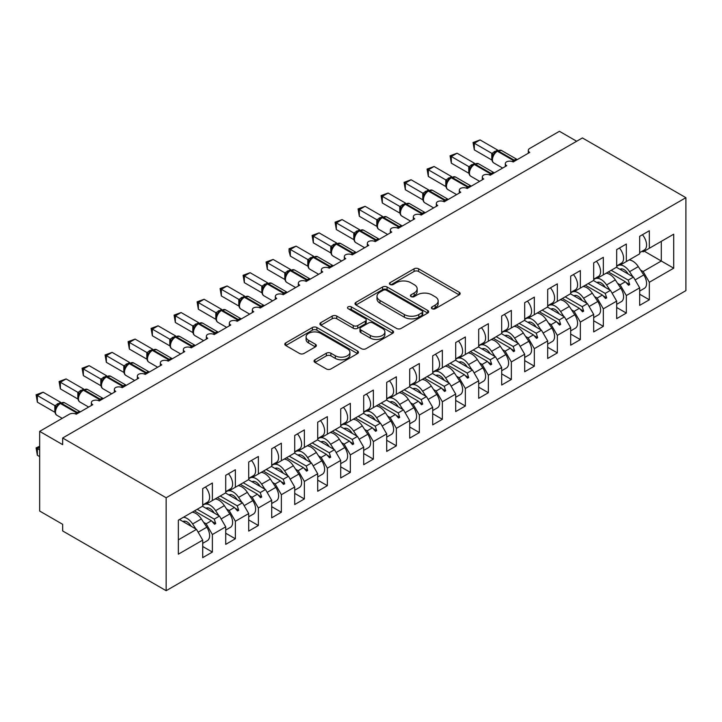 <?xml version="1.0" encoding="UTF-8"?>
<svg xmlns="http://www.w3.org/2000/svg" width="722" height="722" viewBox="0 0 722 722"><rect width="100%" height="100%" fill="white"/><g stroke="black" fill="none" stroke-linecap="round" stroke-linejoin="round"><path stroke-width="1.08" d="M432.072 308.727A2.238 1.291 0 0 0 435.231 308.727L459.219 294.874A3.195 1.841 0 0 0 460.149 293.574A3.195 1.841 0 0 0 459.219 292.266L418.579 268.81A3.195 1.841 0 0 0 414.067 268.81L390.079 282.654A2.238 1.291 0 0 0 389.429 283.575A2.238 1.291 0 0 0 390.079 284.486A2.238 1.291 0 0 0 393.246 284.486L396.351 282.69A10.216 5.902 0 0 1 410.791 282.69L414.175 284.648A10.216 5.902 0 0 1 417.172 288.818A10.216 5.902 0 0 1 414.175 292.988L411.08 294.775A2.238 1.291 0 0 0 410.421 295.695A2.238 1.291 0 0 0 411.08 296.607A2.238 1.291 0 0 0 414.238 296.607L417.343 294.811A10.216 5.902 0 0 1 431.783 294.811L435.176 296.769A10.216 5.902 0 0 1 438.164 300.939A10.216 5.902 0 0 1 435.176 305.108L432.072 306.895A2.238 1.291 0 0 0 431.413 307.816A2.238 1.291 0 0 0 432.072 308.727L432.072 306.895M314.963 359.782A3.195 1.841 0 0 0 314.034 361.081A3.195 1.841 0 0 0 314.963 362.39L326.371 368.969A3.195 1.841 0 0 0 330.884 368.969L357.516 353.59A3.195 1.841 0 0 0 358.455 352.291A3.195 1.841 0 0 0 357.516 350.982L316.886 327.526A3.195 1.841 0 0 0 312.373 327.526L285.731 342.905A3.195 1.841 0 0 0 284.802 344.204A3.195 1.841 0 0 0 285.731 345.513L299.504 353.455A3.195 1.841 0 0 0 304.016 353.455L315.424 346.876A3.195 1.841 0 0 0 316.353 345.576A3.195 1.841 0 0 0 315.424 344.268L308.592 340.333A8.538 4.928 0 0 1 306.092 336.84A8.538 4.928 0 0 1 311.363 332.291A8.538 4.928 0 0 1 320.667 333.356L347.417 348.798A8.538 4.928 0 0 1 349.917 352.291A8.538 4.928 0 0 1 344.647 356.839A8.538 4.928 0 0 1 335.342 355.775L330.884 353.202A3.195 1.841 0 0 0 326.371 353.202L314.963 359.782L314.963 362.39M685.9 197.684L166.15 497.756L166.15 590.704L685.9 290.632L685.9 197.684L582.41 137.938L62.661 438.01L62.661 444.653L39.665 431.368L69.33 414.238A4.883 2.816 180 0 1 76.234 414.238L92.786 404.681A4.883 2.816 0 0 1 91.36 402.695A4.883 2.816 0 0 1 92.569 400.836A4.883 2.816 180 0 1 99.23 400.963L115.782 391.405A4.883 2.816 0 0 1 114.356 389.411A4.883 2.816 0 0 1 115.565 387.561A4.883 2.816 180 0 1 122.226 387.687L138.786 378.129A4.883 2.816 0 0 1 137.351 376.135A4.883 2.816 0 0 1 138.561 374.285A4.883 2.816 180 0 1 145.221 374.411L161.782 364.854A4.883 2.816 0 0 1 160.356 362.859A4.883 2.816 0 0 1 161.557 361A4.883 2.816 180 0 1 168.217 361.135L184.778 351.569A4.883 2.816 0 0 1 183.352 349.583A4.883 2.816 0 0 1 184.561 347.724A4.883 2.816 180 0 1 191.222 347.851L207.774 338.293A4.883 2.816 0 0 1 206.348 336.299A4.883 2.816 0 0 1 207.557 334.448A4.883 2.816 180 0 1 214.217 334.575L230.778 325.017A4.883 2.816 0 0 1 229.343 323.023A4.883 2.816 0 0 1 230.553 321.173A4.883 2.816 180 0 1 237.213 321.299L253.774 311.742A4.883 2.816 0 0 1 252.339 309.747A4.883 2.816 0 0 1 253.548 307.897A4.883 2.816 180 0 1 260.209 308.023L276.77 298.466A4.883 2.816 0 0 1 275.344 296.471A4.883 2.816 0 0 1 276.544 294.612A4.883 2.816 180 0 1 283.214 294.747L299.765 285.181A4.883 2.816 0 0 1 298.339 283.195A4.883 2.816 0 0 1 299.549 281.336A4.883 2.816 180 0 1 306.209 281.463L322.77 271.905A4.883 2.816 0 0 1 321.335 269.911A4.883 2.816 0 0 1 322.544 268.061A4.883 2.816 180 0 1 329.205 268.187L345.766 258.629A4.883 2.816 0 0 1 344.331 256.635A4.883 2.816 0 0 1 345.54 254.785A4.883 2.816 180 0 1 352.201 254.911L368.762 245.354A4.883 2.816 0 0 1 367.336 243.359A4.883 2.816 0 0 1 368.536 241.509A4.883 2.816 180 0 1 375.196 241.635L391.757 232.078A4.883 2.816 0 0 1 390.331 230.083A4.883 2.816 0 0 1 391.541 228.224A4.883 2.816 180 0 1 398.201 228.36L414.753 218.793A4.883 2.816 0 0 1 413.327 216.808A4.883 2.816 0 0 1 414.536 214.948A4.883 2.816 180 0 1 421.197 215.075L437.758 205.517A4.883 2.816 0 0 1 436.323 203.523A4.883 2.816 0 0 1 437.532 201.673A4.883 2.816 180 0 1 444.192 201.799L460.753 192.242A4.883 2.816 0 0 1 459.327 190.247A4.883 2.816 0 0 1 460.528 188.397A4.883 2.816 180 0 1 467.188 188.523L483.749 178.966A4.883 2.816 0 0 1 482.323 176.971A4.883 2.816 0 0 1 483.523 175.121A4.883 2.816 180 0 1 490.193 175.247L506.745 165.69A4.883 2.816 0 0 1 505.319 163.695A4.883 2.816 0 0 1 506.528 161.836A4.883 2.816 180 0 1 513.189 161.972L529.749 152.405A4.883 2.816 0 0 1 528.314 150.42A4.883 2.816 0 0 1 529.749 148.425L559.415 131.296L576.661 141.25M166.15 497.756L62.661 438.01M396.577 328.438A3.195 1.841 0 0 0 401.089 328.438L427.722 313.059A3.195 1.841 0 0 0 428.66 311.751A3.195 1.841 0 0 0 427.722 310.451L387.091 286.995A3.195 1.841 0 0 0 382.579 286.995L355.937 302.374A3.195 1.841 0 0 0 355.007 303.673A3.195 1.841 0 0 0 355.937 304.973L396.577 328.438M349.042 309.206A2.238 1.291 0 0 1 351.316 309.521L351.316 306.868L392.624 330.721A3.195 1.841 0 0 1 393.553 332.021A3.195 1.841 0 0 1 392.624 333.32L365.982 348.699A3.195 1.841 0 0 1 361.469 348.699L320.839 325.243L320.839 322.635A3.195 1.841 0 0 0 319.9 323.943A3.195 1.841 0 0 0 320.839 325.243M320.839 322.635L332.237 316.055A3.195 1.841 0 0 1 336.75 316.055L353.229 325.568A3.195 1.841 0 0 0 357.742 325.568L365.305 321.2A3.195 1.841 0 0 0 366.244 319.9A3.195 1.841 0 0 0 365.305 318.601L348.148 308.691A2.238 1.291 0 0 1 347.499 307.78A2.238 1.291 0 0 1 348.879 306.588A2.238 1.291 0 0 1 351.316 306.868M205.129 503.532L206.167 504.137L212.376 500.545L212.376 483.018L202.72 488.595L202.72 506.122L178.343 520.201L178.343 554.189L202.72 540.119L196.51 529.361L179.489 519.533M202.72 546.491L212.376 552.068L212.376 534.542L225.715 526.834L219.506 516.086L202.485 506.257M203.577 522.286L206.167 523.784L212.376 534.542M228.125 490.256L229.163 490.852L235.372 487.269L235.372 469.742L225.715 475.32L225.715 492.846L212.376 500.545M225.715 533.215L235.372 538.783L235.372 521.257L248.711 513.559L242.502 502.801L225.481 492.982M226.573 509.01L229.163 510.508L235.372 521.257M251.13 476.98L252.158 477.576L258.368 473.993L258.368 456.466L248.711 462.044L248.711 479.57L235.372 487.269M248.711 519.93L258.368 525.508L258.368 507.981L271.707 500.283L265.497 489.525L248.485 479.706M249.568 495.734L252.158 497.232L258.368 507.981M274.125 463.704L275.163 464.3L281.372 460.717L281.372 443.191L271.707 448.768L271.707 466.295L258.368 473.993M271.707 506.654L281.372 512.232L281.372 494.705L294.711 487.007L288.502 476.249L271.481 466.421M272.564 482.449L275.163 483.948L281.372 494.705M297.121 450.429L298.159 451.024L304.368 447.441L304.368 429.906L294.711 435.483L294.711 453.01L281.372 460.717M294.711 493.379L304.368 498.956L304.368 481.43L317.707 473.731L311.498 462.973L294.477 453.145M295.569 469.174L298.159 470.672L304.368 481.43M320.117 437.144L321.155 437.749L327.364 434.157L327.364 416.63L317.707 422.208L317.707 439.734L304.368 447.441M317.707 480.103L327.364 485.68L327.364 468.154L340.703 460.446L334.494 449.698L317.472 439.869M318.564 455.898L321.155 457.396L327.364 468.154M343.121 423.868L344.15 424.464L350.36 420.881L350.36 403.354L340.703 408.932L340.703 426.458L327.364 434.157M340.703 466.827L350.36 472.396L350.36 454.869L363.698 447.171L357.489 436.413L340.477 426.594M341.56 442.622L344.15 444.12L350.36 454.869M366.117 410.592L367.155 411.188L373.364 407.605L373.364 390.079L363.698 395.656L363.698 413.183L350.36 420.881M363.698 453.542L373.364 459.12L373.364 441.593L386.703 433.895L380.494 423.137L363.473 413.318M364.556 429.346L367.155 430.844L373.364 441.593M389.113 397.317L390.151 397.912L396.36 394.329L396.36 376.803L386.703 382.38L386.703 399.907L373.364 407.605M386.703 440.267L396.36 445.844L396.36 428.317L409.699 420.619L403.49 409.861L386.469 400.033M387.552 416.062L390.151 417.56L396.36 428.317M412.109 384.032L413.146 384.636L419.356 381.045L419.356 363.518L409.699 369.095L409.699 386.622L396.36 394.329M409.699 426.991L419.356 432.568L419.356 415.042L432.695 407.343L426.485 396.586L409.464 386.757M410.556 402.786L413.146 404.284L419.356 415.042M435.113 370.756L436.142 371.361L442.351 367.769L442.351 350.242L432.695 355.82L432.695 373.346L419.356 381.045M432.695 413.715L442.351 419.292L442.351 401.766L455.69 394.059L449.481 383.31L432.469 373.482M433.552 389.51L436.142 391.008L442.351 401.766M458.109 357.48L459.138 358.076L465.356 354.493L465.356 336.966L455.69 342.544L455.69 360.07L442.351 367.769M455.69 400.439L465.356 406.008L465.356 388.481L478.686 380.783L472.477 370.025L455.465 360.206M456.548 376.234L459.138 377.732L465.356 388.481M481.105 344.204L482.143 344.8L488.352 341.217L488.352 323.691L478.686 329.268L478.686 346.795L465.356 354.493M478.686 387.154L488.352 392.732L488.352 375.205L501.691 367.507L495.482 356.749L478.46 346.93M479.543 362.958L482.143 364.457L488.352 375.205M504.1 330.929L505.138 331.524L511.347 327.941L511.347 310.415L501.691 315.992L501.691 333.519L488.352 341.217M501.691 373.879L511.347 379.456L511.347 361.93L524.686 354.231L518.477 343.473L501.456 333.645M502.548 349.674L505.138 351.172L511.347 361.93M527.096 317.644L528.134 318.249L534.343 314.657L534.343 297.13L524.686 302.708L524.686 320.234L511.347 327.941M524.686 360.603L534.343 366.18L534.343 348.654L547.682 340.955L541.473 330.198L524.452 320.369M525.544 336.398L528.134 337.896L534.343 348.654M550.101 304.368L551.13 304.964L557.339 301.381L557.339 283.854L547.682 289.432L547.682 306.958L534.343 314.657M547.682 347.327L557.339 352.905L557.339 335.378L570.678 327.671L564.469 316.922L547.457 307.094M548.539 323.122L551.13 324.62L557.339 335.378M573.097 291.092L574.134 291.688L580.344 288.105L580.344 270.579L570.678 276.156L570.678 293.683L557.339 301.381M570.678 334.051L580.344 339.62L580.344 322.093L593.683 314.395L587.473 303.637L570.452 293.818M571.535 309.846L574.134 311.344L580.344 322.093M596.092 277.817L597.13 278.412L603.339 274.829L603.339 257.303L593.683 262.88L593.683 280.407L580.344 288.105M593.683 320.767L603.339 326.344L603.339 308.817L616.678 301.119L610.469 290.361L593.448 280.533M594.531 296.571L597.13 298.06L603.339 308.817M619.088 264.541L620.126 265.136L626.335 261.554L626.335 244.027L616.678 249.604L616.678 267.131L603.339 274.829M616.678 307.491L626.335 313.068L626.335 295.542L639.674 287.843L639.674 305.37L649.331 299.792L649.331 282.266L673.707 268.187L661.289 261.021L661.289 241.365L673.707 234.199L673.707 268.187M617.536 283.286L620.126 284.784L626.335 295.542M642.093 251.256L643.121 251.861L649.331 248.269L649.331 230.742L639.674 236.32L639.674 253.846L626.335 261.554M639.674 294.215L649.331 299.792M640.531 270.01L643.121 271.508L649.331 282.266M39.665 431.368L39.665 511.041L62.661 524.316L62.661 530.95L166.15 590.704M212.376 552.068L202.72 557.646L202.72 540.119M235.372 538.783L225.715 544.361L225.715 526.834M258.368 525.508L248.711 531.085L248.711 513.559M281.372 512.232L271.707 517.809L271.707 500.283M304.368 498.956L294.711 504.534L294.711 487.007M327.364 485.68L317.707 491.258L317.707 473.731M350.36 472.396L340.703 477.973L340.703 460.446M373.364 459.12L363.698 464.697L363.698 447.171M396.36 445.844L386.703 451.421L386.703 433.895M419.356 432.568L409.699 438.146L409.699 420.619M442.351 419.292L432.695 424.87L432.695 407.343M465.356 406.008L455.69 411.585L455.69 394.059M488.352 392.732L478.686 398.309L478.686 380.783M511.347 379.456L501.691 385.034L501.691 367.507M534.343 366.18L524.686 371.758L524.686 354.231M557.339 352.905L547.682 358.482L547.682 340.955M580.344 339.62L570.678 345.197L570.678 327.671M603.339 326.344L593.683 331.921L593.683 314.395M626.335 313.068L616.678 318.646L616.678 301.119M649.331 248.269L673.707 234.199M214.244 499.471L215.716 498.622M197.232 509.29L214.244 519.118L219.506 516.086M206.167 523.784L211.429 520.752L214.56 524.244L215.716 523.585L214.244 519.118M194.408 510.923L211.429 520.752M237.249 486.186L238.711 485.346M220.228 496.014L237.249 505.842L242.502 502.801M229.163 510.508L234.424 507.467L237.556 510.968L238.711 510.31L237.249 505.842M217.403 497.648L234.424 507.467M260.245 472.91L261.707 472.071M243.224 482.738L260.245 492.566L265.497 489.525M252.158 497.232L257.42 494.191L260.561 497.693L261.707 497.034L260.245 492.566M240.399 484.372L257.42 494.191M283.241 459.634L284.703 458.786M266.219 469.462L283.241 479.282L288.502 476.249M275.163 483.948L280.416 480.915L283.556 484.417L284.703 483.749L283.241 479.282M263.395 471.087L280.416 480.915M306.236 446.358L307.698 445.51M289.224 456.178L306.236 466.006L311.498 462.973M298.159 470.672L303.411 467.639L306.552 471.141L307.698 470.473L306.236 466.006M286.399 457.811L303.411 467.639M329.241 433.083L330.703 432.234M312.22 442.902L329.241 452.73L334.494 449.698M321.155 457.396L326.416 454.364L329.548 457.856L330.703 457.197L329.241 452.73M309.395 444.535L326.416 454.364M352.237 419.798L353.699 418.959M335.216 429.626L352.237 439.454L357.489 436.413M344.15 444.12L349.412 441.079L352.544 444.581L353.699 443.922L352.237 439.454M332.391 431.26L349.412 441.079M375.232 406.522L376.694 405.683M358.211 416.35L375.232 426.179L380.494 423.137M367.155 430.844L372.408 427.803L375.548 431.305L376.694 430.637L375.232 426.179M355.386 417.984L372.408 427.803M398.228 393.246L399.69 392.398M381.216 403.075L398.228 412.894L403.49 409.861M390.151 417.56L395.403 414.527L398.544 418.029L399.69 417.361L398.228 412.894M378.391 404.699L395.403 414.527M421.224 379.971L422.695 379.122M404.212 389.79L421.224 399.618L426.485 396.586M413.146 404.284L418.408 401.252L421.54 404.753L422.695 404.085L421.224 399.618M401.387 391.423L418.408 401.252M444.229 366.695L445.691 365.846M427.207 376.514L444.229 386.342L449.481 383.31M436.142 391.008L441.404 387.976L444.535 391.468L445.691 390.81L444.229 386.342M424.383 378.147L441.404 387.976M467.224 353.41L468.686 352.571M450.203 363.238L467.224 373.066L472.477 370.025M459.138 377.732L464.399 374.691L467.54 378.193L468.686 377.534L467.224 373.066M447.378 364.872L464.399 374.691M490.22 340.134L491.682 339.295M473.199 349.962L490.22 359.791L495.482 356.749M482.143 364.457L487.395 361.415L490.536 364.917L491.682 364.249L490.22 359.791M470.383 351.587L487.395 361.415M513.216 326.858L514.678 326.01M496.204 336.687L513.216 346.506L518.477 343.473M505.138 351.172L510.391 348.139L513.532 351.641L514.678 350.973L513.216 346.506M493.379 338.311L510.391 348.139M536.22 313.583L537.682 312.734M519.199 323.402L536.22 333.23L541.473 330.198M528.134 337.896L533.396 334.864L536.527 338.365L537.682 337.697L536.22 333.23M516.374 325.035L533.396 334.864M559.216 300.307L560.678 299.459M542.195 310.126L559.216 319.954L564.469 316.922M551.13 324.62L556.391 321.588L559.523 325.08L560.678 324.422L559.216 319.954M539.37 311.76L556.391 321.588M582.212 287.022L583.674 286.183M565.191 296.85L582.212 306.679L587.473 303.637M574.134 311.344L579.387 308.303L582.528 311.805L583.674 311.146L582.212 306.679M562.366 298.484L579.387 308.303M605.207 273.746L606.67 272.907M588.195 283.575L605.207 293.403L610.469 290.361M597.13 298.06L602.383 295.027L605.523 298.529L606.67 297.861L605.207 293.403M585.371 285.199L602.383 295.027M628.212 260.471L629.674 259.622M611.191 270.299L628.212 280.118L633.465 277.086L616.444 267.257M620.126 284.784L625.387 281.751L628.519 285.253L629.674 284.585L628.212 280.118M608.366 271.923L625.387 281.751M633.465 277.086L639.674 287.843M643.121 271.508L661.289 261.021L644.277 251.193M178.343 539.848L196.51 529.361M626.055 282.501L629.674 284.585M603.06 295.776L606.67 297.861M580.055 309.052L583.674 311.146M557.059 322.337L560.678 324.422M534.063 335.613L537.682 337.697M511.068 348.888L514.678 350.973M488.072 362.164L491.682 364.249M465.067 375.44L468.686 377.534M442.072 388.725L445.691 390.81M419.076 402.001L422.695 404.085M396.08 415.276L399.69 417.361M373.075 428.552L376.694 430.637M350.08 441.828L353.699 443.922M327.084 455.113L330.703 457.197M304.088 468.388L307.698 470.473M281.093 481.664L284.703 483.749M258.088 494.94L261.707 497.034M235.092 508.216L238.711 510.31M212.097 521.501L215.716 523.585M432.965 309.043L435.176 307.762A10.216 5.902 0 0 0 438.164 303.592L438.164 300.939M417.172 288.818L417.172 291.471A10.216 5.902 0 0 1 414.175 295.641L411.973 296.923M459.174 294.901L418.579 271.463A3.195 1.841 0 0 0 414.067 271.463L390.972 284.802M427.686 313.086L387.091 289.648A3.195 1.841 0 0 0 382.579 289.648L355.982 305M422.081 312.662A2.238 1.291 0 0 0 422.731 311.751A2.238 1.291 0 0 0 422.081 310.839L386.414 290.253A2.238 1.291 0 0 0 383.256 290.253L379.98 292.139A10.216 5.902 0 0 0 376.992 296.309A10.216 5.902 0 0 0 379.98 300.478L404.356 314.557A10.216 5.902 0 0 0 418.805 314.557L422.081 312.662L422.081 315.324A2.238 1.291 0 0 0 422.731 314.413L422.731 311.751M376.992 296.309L376.992 298.962A10.216 5.902 0 0 0 379.98 303.141L379.98 300.478M422.081 315.324L418.805 317.211A10.216 5.902 0 0 1 404.356 317.211L379.98 303.141M320.884 325.27L332.237 318.709L332.237 316.055M366.244 319.9L366.244 322.553A3.195 1.841 0 0 1 365.305 323.862L357.742 328.221A3.195 1.841 0 0 1 353.229 328.221L336.75 318.709A3.195 1.841 0 0 0 332.237 318.709M351.316 309.521L392.578 333.347M370.332 335.441A8.538 4.928 0 0 0 379.637 336.506A8.538 4.928 0 0 0 384.907 331.958A8.538 4.928 0 0 0 382.407 328.465L372.985 323.032A3.195 1.841 0 0 0 368.464 323.032L360.91 327.391A3.195 1.841 0 0 0 359.971 328.7A3.195 1.841 0 0 0 360.91 329.999L370.332 335.441L370.332 338.095A8.538 4.928 0 0 0 379.637 339.169A8.538 4.928 0 0 0 384.907 334.611L384.907 331.958M359.971 328.7L359.971 331.353A3.195 1.841 0 0 0 360.91 332.652L360.91 329.999M370.332 338.095L360.91 332.652M349.917 352.291L349.917 354.944A8.538 4.928 0 0 1 344.647 359.493A8.538 4.928 0 0 1 335.342 358.428L330.884 355.856A3.195 1.841 0 0 0 326.371 355.856L315.009 362.408M306.092 336.84L306.092 339.502A8.538 4.928 0 0 0 308.592 342.986L308.592 340.333M315.379 346.903L308.592 342.986M357.48 353.618L316.886 330.18A3.195 1.841 0 0 0 312.373 330.18L285.777 345.531M474.318 149.887L473.054 142.514L474.318 143.245L480.067 139.924L497.629 150.059L491.872 153.38L474.318 143.245L474.318 149.887L491.772 159.959L491.772 153.326M497.25 150.772L501.564 150.501A6.994 4.034 120 0 0 498.063 150.844A1.625 0.939 -120 0 0 497.25 150.772L496.565 151.169A1.625 0.939 60 0 0 496.339 151.394L494.507 152.883L492.648 155.889A3.574 2.59 18 0 0 491.763 153.371M493.785 154.616L491.872 153.38M473.054 142.514L480.067 139.924M642.427 234.74A10.848 6.263 60 0 1 644.331 249.965L639.674 252.655M639.674 291.065L644.331 288.376A10.848 6.263 -120 0 0 643.762 274.938L638.311 266.635A12.355 7.139 -120 0 0 629.079 259.965M632.914 276.77L629.575 271.68A12.355 7.139 -120 0 0 620.342 265.01M619.909 265.01A12.355 7.139 -120 0 0 617.861 265.588A12.355 7.139 -120 0 0 616.678 266.598M619.927 269.27A8.132 4.693 60 0 1 619.972 269.243A8.132 4.693 60 0 1 627.68 273.259L628.194 274.044M616.678 304.341L621.326 301.652A10.848 6.263 -120 0 0 620.767 288.213L615.315 279.91A12.355 7.139 -120 0 0 606.083 273.241M609.919 290.045L606.579 284.955A12.355 7.139 -120 0 0 597.347 278.286M596.913 278.286A12.355 7.139 -120 0 0 594.856 278.863A12.355 7.139 -120 0 0 593.683 279.874M596.932 282.546A8.132 4.693 60 0 1 596.977 282.528A8.132 4.693 60 0 1 604.684 286.535L605.198 287.32M593.683 317.617L598.33 314.927A10.848 6.263 -120 0 0 597.771 301.489L592.32 293.186A12.355 7.139 -120 0 0 583.087 286.517M586.923 303.321L583.575 298.231A12.355 7.139 -120 0 0 574.351 291.562M573.918 291.571A12.355 7.139 -120 0 0 571.86 292.139A12.355 7.139 -120 0 0 570.678 293.15M573.936 295.83A8.132 4.693 60 0 1 573.972 295.803A8.132 4.693 60 0 1 581.679 299.81L582.203 300.596M570.678 330.893L575.335 328.212A10.848 6.263 -120 0 0 574.766 314.765L569.315 306.462A12.355 7.139 -120 0 0 560.091 299.801M563.918 316.597L560.579 311.516A12.355 7.139 -120 0 0 551.346 304.846M550.922 304.846A12.355 7.139 -120 0 0 548.864 305.415A12.355 7.139 -120 0 0 547.682 306.435M550.94 309.106A8.132 4.693 60 0 1 550.976 309.079A8.132 4.693 60 0 1 558.684 313.086L559.207 313.88M547.682 344.168L552.339 341.488A10.848 6.263 -120 0 0 551.77 328.05L546.319 319.747A12.355 7.139 -120 0 0 537.087 313.077M540.922 329.882L537.583 324.792A12.355 7.139 -120 0 0 528.351 318.122M527.917 318.122A12.355 7.139 -120 0 0 525.869 318.7A12.355 7.139 -120 0 0 524.686 319.711M527.935 322.382A8.132 4.693 60 0 1 527.981 322.355A8.132 4.693 60 0 1 535.688 326.362L536.202 327.156M451.322 163.163L450.059 155.799L451.322 156.521L457.071 153.208L474.634 163.343L468.876 166.665L451.322 156.521L451.322 163.163L468.777 173.235L468.777 166.601M474.255 164.047L478.569 163.777A6.994 4.034 120 0 0 475.067 164.129A1.625 0.939 -120 0 0 474.255 164.047L473.569 164.445A1.625 0.939 60 0 0 473.343 164.67L471.511 166.159L469.652 169.165A3.574 2.59 18 0 0 468.758 166.647M470.789 167.892L468.876 166.665M450.059 155.799L457.071 153.208M619.422 248.016A10.848 6.263 60 0 1 621.326 263.241L616.678 265.931M428.327 176.439L427.063 169.074L428.327 169.805L434.075 166.484L451.629 176.619L445.88 179.94L428.327 169.805L428.327 176.439L445.781 186.52L445.781 179.877M451.259 177.323L455.564 177.052A6.994 4.034 120 0 0 452.071 177.404A1.625 0.939 -120 0 0 451.259 177.323L450.564 177.72A1.625 0.939 60 0 0 450.347 177.955L448.515 179.435M468.957 187.503A1.625 0.939 -120 0 0 468.172 186.7L452.071 177.404L451.376 177.802A1.625 0.939 60 0 0 450.564 177.72L448.515 179.444L446.656 182.44C445.492 186.032 445.907 188.406 447.884 189.57L456.638 194.615M447.793 181.177L445.88 179.94M427.063 169.074L434.075 166.484M596.426 261.292A10.848 6.263 60 0 1 598.33 276.526L593.683 279.206M405.331 189.715L404.067 182.35L405.331 183.081L411.08 179.76L428.633 189.895L422.884 193.216L405.331 183.081L405.331 189.715L422.776 199.795L422.776 193.153M428.263 190.599L432.568 190.337A6.994 4.034 120 0 0 429.076 190.68A1.625 0.939 -120 0 0 428.263 190.599L427.568 190.996A1.625 0.939 60 0 0 427.352 191.231L425.52 192.72L423.652 195.716C422.496 199.308 422.911 201.682 424.888 202.846L433.633 207.9M424.798 194.453L422.884 193.216M404.067 182.35L411.08 179.76M573.43 274.568A10.848 6.263 60 0 1 575.335 289.802L570.678 292.482M382.326 202.999L381.063 195.626L382.326 196.357L388.075 193.036L405.638 203.171L399.88 206.492L382.326 196.357L382.326 202.999L399.78 213.071L399.78 206.429M405.259 203.875L409.573 203.613A6.994 4.034 120 0 0 406.071 203.956A1.625 0.939 -120 0 0 405.259 203.875L404.573 204.272A1.625 0.939 60 0 0 404.347 204.506L402.515 205.996L400.656 208.992C399.501 212.584 399.907 214.957 401.892 216.122L410.637 221.176M401.793 207.728L399.88 206.492M381.063 195.626L388.075 193.036M550.435 287.843A10.848 6.263 60 0 1 552.339 303.078L547.682 305.767M524.686 357.453L529.334 354.764A10.848 6.263 -120 0 0 528.775 341.325L523.324 333.022A12.355 7.139 -120 0 0 514.091 326.353M517.927 343.158L514.587 338.067A12.355 7.139 -120 0 0 505.355 331.398M504.922 331.398A12.355 7.139 -120 0 0 502.864 331.976A12.355 7.139 -120 0 0 501.691 332.986M504.94 335.658A8.132 4.693 60 0 1 504.985 335.64A8.132 4.693 60 0 1 512.692 339.647L513.207 340.432M359.33 216.275L358.067 208.902L359.33 209.633L365.079 206.311L382.642 216.447L376.884 219.768L359.33 209.633L359.33 216.275L376.785 226.347L376.785 219.714M382.263 217.16L386.577 216.889A6.994 4.034 120 0 0 383.075 217.232A1.625 0.939 -120 0 0 382.263 217.16L381.577 217.557A1.625 0.939 60 0 0 381.351 217.782L379.519 219.271L377.66 222.277A3.574 2.59 18 0 0 376.767 219.759M378.797 221.004L376.884 219.768M358.067 208.902L365.079 206.311M527.43 301.128A10.848 6.263 60 0 1 529.334 316.353L524.686 319.043M501.691 370.729L506.339 368.039A10.848 6.263 -120 0 0 505.779 354.601L500.328 346.298A12.355 7.139 -120 0 0 491.095 339.629M494.931 356.433L491.583 351.343A12.355 7.139 -120 0 0 482.359 344.674M481.926 344.674A12.355 7.139 -120 0 0 479.868 345.251A12.355 7.139 -120 0 0 478.686 346.262M481.944 348.934A8.132 4.693 60 0 1 481.98 348.916A8.132 4.693 60 0 1 489.697 352.923L490.211 353.708M336.335 229.551L335.071 222.186L336.335 222.908L342.084 219.596L359.646 229.731L353.888 233.053L336.335 222.908L336.335 229.551L353.789 239.632L353.789 232.989M359.267 230.435L363.572 230.165A6.994 4.034 120 0 0 360.079 230.517A1.625 0.939 -120 0 0 359.267 230.435L358.572 230.832A1.625 0.939 60 0 0 358.356 231.058L356.524 232.547M376.965 240.616A1.625 0.939 -120 0 0 376.18 239.812L360.079 230.517L359.394 230.914A1.625 0.939 60 0 0 358.572 230.832L356.524 232.556L354.664 235.552C353.5 239.144 353.915 241.518 355.892 242.673L364.646 247.727M355.802 234.28L353.888 233.053M335.071 222.186L342.084 219.596M504.434 314.404A10.848 6.263 60 0 1 506.339 329.629L501.691 332.319M478.686 384.005L483.343 381.315A10.848 6.263 -120 0 0 482.783 367.877L477.332 359.574A12.355 7.139 -120 0 0 468.1 352.905M471.926 369.709L468.587 364.619A12.355 7.139 -120 0 0 459.354 357.959M458.93 357.959A12.355 7.139 -120 0 0 456.873 358.527A12.355 7.139 -120 0 0 455.69 359.538M458.948 362.218A8.132 4.693 60 0 1 458.984 362.191A8.132 4.693 60 0 1 466.692 366.198L467.215 366.984M313.339 242.827L312.075 235.462L313.339 236.193L319.088 232.872L336.642 243.007L330.893 246.328L313.339 236.193L313.339 242.827L330.793 252.908L330.793 246.265M336.272 243.711L340.576 243.449A6.994 4.034 120 0 0 337.084 243.792A1.625 0.939 -120 0 0 336.272 243.711L335.577 244.108A1.625 0.939 60 0 0 335.36 244.343L333.528 245.823L331.66 248.828C330.505 252.42 330.92 254.794 332.896 255.958L341.641 261.003M332.806 247.565L330.893 246.328M312.075 235.462L319.088 232.872M481.439 327.68A10.848 6.263 60 0 1 483.343 342.914L478.686 345.594M455.69 397.28L460.347 394.6A10.848 6.263 -120 0 0 459.779 381.153L454.328 372.859A12.355 7.139 -120 0 0 445.095 366.189M448.931 382.985L445.591 377.904A12.355 7.139 -120 0 0 436.359 371.234M435.926 371.234A12.355 7.139 -120 0 0 433.877 371.803A12.355 7.139 -120 0 0 432.695 372.823M435.953 375.494A8.132 4.693 60 0 1 435.989 375.467A8.132 4.693 60 0 1 443.696 379.474L444.21 380.268M290.343 256.102L289.071 251.391L289.071 248.738L290.343 249.469L296.092 246.148L313.646 256.283L307.897 259.604L290.343 249.469L290.343 256.102L307.789 266.183L307.789 259.541M313.267 256.987L317.581 256.725A6.994 4.034 120 0 0 314.088 257.068A1.625 0.939 -120 0 0 313.267 256.987L312.581 257.384A1.625 0.939 60 0 0 312.364 257.619L310.523 259.108L308.664 262.104C307.509 265.696 307.915 268.07 309.9 269.234L318.646 274.288M309.801 260.841L307.897 259.604M289.071 248.738L296.092 246.148M458.443 340.955A10.848 6.263 60 0 1 460.347 356.19L455.69 358.879M432.695 410.556L437.351 407.876A10.848 6.263 -120 0 0 436.783 394.438L431.332 386.135A12.355 7.139 -120 0 0 422.099 379.465M425.935 396.27L422.596 391.18A12.355 7.139 -120 0 0 413.363 384.51M412.93 384.51A12.355 7.139 -120 0 0 410.881 385.088A12.355 7.139 -120 0 0 409.699 386.099M412.948 388.77A8.132 4.693 60 0 1 412.993 388.743A8.132 4.693 60 0 1 420.7 392.759L421.215 393.544M267.339 269.387L266.075 262.014L267.339 262.745L273.087 259.424L290.65 269.559L284.892 272.88L267.339 262.745L267.339 269.387L284.793 279.459L284.793 272.826M290.271 270.263L294.585 270.001A6.994 4.034 120 0 0 291.083 270.344A1.625 0.939 -120 0 0 290.271 270.263L289.585 270.669A1.625 0.939 60 0 0 289.36 270.894L287.527 272.384L285.668 275.389C284.513 278.972 284.919 281.354 286.896 282.51L295.65 287.564M286.805 274.116L284.892 272.88M266.075 262.014L273.087 259.424M435.447 354.231A10.848 6.263 60 0 1 437.351 369.465L432.695 372.155M409.699 423.841L414.347 421.152A10.848 6.263 -120 0 0 413.787 407.713L408.336 399.41A12.355 7.139 -120 0 0 399.104 392.741M402.939 409.545L399.6 404.455A12.355 7.139 -120 0 0 390.367 397.786M389.934 397.786A12.355 7.139 -120 0 0 387.876 398.363A12.355 7.139 -120 0 0 386.703 399.374M389.952 402.046A8.132 4.693 60 0 1 389.997 402.028A8.132 4.693 60 0 1 397.705 406.035L398.219 406.82M244.343 282.663L243.079 275.29L244.343 276.021L250.092 272.699L267.654 282.834L261.896 286.156L244.343 276.021L244.343 282.663L261.797 292.735L261.797 286.102M267.275 283.547L271.58 283.277A6.994 4.034 120 0 0 268.088 283.62A1.625 0.939 -120 0 0 267.275 283.547L266.589 283.945A1.625 0.939 60 0 0 266.364 284.17L264.532 285.659L262.673 288.665A3.574 2.59 18 0 0 261.779 286.147M263.81 287.392L261.896 286.156M243.079 275.29L250.092 272.699M412.442 367.516A10.848 6.263 60 0 1 414.347 382.741L409.699 385.431M386.703 437.117L391.351 434.427A10.848 6.263 -120 0 0 390.792 420.989L385.34 412.686A12.355 7.139 -120 0 0 376.108 406.017M379.943 422.821L376.595 417.731A12.355 7.139 -120 0 0 367.363 411.062M366.938 411.062A12.355 7.139 -120 0 0 364.881 411.639A12.355 7.139 -120 0 0 363.698 412.65M366.957 415.321A8.132 4.693 60 0 1 366.993 415.303A8.132 4.693 60 0 1 374.7 419.311L375.223 420.096M221.347 295.939L220.084 288.574L221.347 289.296L227.096 285.984L244.65 296.119L238.901 299.44L221.347 289.296L221.347 295.939L238.802 306.02L238.802 299.377M244.28 296.823L248.585 296.552A6.994 4.034 120 0 0 245.092 296.904A1.625 0.939 -120 0 0 244.28 296.823L243.585 297.22A1.625 0.939 60 0 0 243.368 297.446L241.536 298.935L239.677 301.94C238.513 305.532 238.928 307.906 240.904 309.061L249.659 314.115M240.814 300.677L238.901 299.44M220.084 288.574L227.096 285.984M389.447 380.792A10.848 6.263 60 0 1 391.351 396.017L386.703 398.706M363.698 450.393L368.355 447.703A10.848 6.263 -120 0 0 367.787 434.265L362.336 425.962A12.355 7.139 -120 0 0 353.112 419.292M356.939 436.097L353.599 431.007A12.355 7.139 -120 0 0 344.367 424.346M343.943 424.346A12.355 7.139 -120 0 0 341.885 424.915A12.355 7.139 -120 0 0 340.703 425.926M343.961 428.606A8.132 4.693 60 0 1 343.997 428.579A8.132 4.693 60 0 1 351.704 432.586L352.219 433.371M198.351 309.215L197.088 301.85L198.351 302.581L204.1 299.26L221.654 309.395L215.905 312.716L198.351 302.581L198.351 309.215L215.797 319.295L215.797 312.653M221.284 310.099L225.589 309.837A6.994 4.034 120 0 0 222.096 310.18A1.625 0.939 -120 0 0 221.284 310.099L220.589 310.496A1.625 0.939 60 0 0 220.372 310.731L218.54 312.211L216.672 315.216C215.517 318.808 215.923 321.182 217.909 322.346L226.654 327.391M217.818 313.953L215.905 312.716M197.088 301.85L204.1 299.26M366.451 394.068A10.848 6.263 60 0 1 368.355 409.302L363.698 411.982M340.703 463.668L345.36 460.988A10.848 6.263 -120 0 0 344.791 447.541L339.34 439.247A12.355 7.139 -120 0 0 330.107 432.577M333.943 449.373L330.604 444.292A12.355 7.139 -120 0 0 321.371 437.622M320.938 437.622A12.355 7.139 -120 0 0 318.889 438.191A12.355 7.139 -120 0 0 317.707 439.211M320.956 441.882A8.132 4.693 60 0 1 321.001 441.855A8.132 4.693 60 0 1 328.709 445.862L329.223 446.656M175.347 322.49L174.083 315.126L175.347 315.857L181.096 312.536L198.658 322.671L192.9 325.992L175.347 315.857L175.347 322.49L192.801 332.571L192.801 325.929M198.279 323.375L202.593 323.113A6.994 4.034 120 0 0 199.091 323.456A1.625 0.939 -120 0 0 198.279 323.375L197.593 323.772A1.625 0.939 60 0 0 197.368 324.007L195.536 325.496L193.676 328.492A3.574 2.59 18 0 0 192.792 325.974M194.814 327.228L192.9 325.992M174.083 315.126L181.096 312.536M343.455 407.343A10.848 6.263 60 0 1 345.36 422.578L340.703 425.267M317.707 476.953L322.355 474.264A10.848 6.263 -120 0 0 321.795 460.826L316.344 452.523A12.355 7.139 -120 0 0 307.112 445.853M310.947 462.658L307.608 457.567A12.355 7.139 -120 0 0 298.376 450.898M297.942 450.898A12.355 7.139 -120 0 0 295.885 451.476A12.355 7.139 -120 0 0 294.711 452.486M297.96 455.158A8.132 4.693 60 0 1 298.005 455.131A8.132 4.693 60 0 1 305.713 459.147L306.227 459.932M152.351 335.775L151.088 328.402L152.351 329.133L158.1 325.812L175.663 335.947L169.905 339.268L152.351 329.133L152.351 335.775L169.805 345.847L169.805 339.214M175.284 336.651L179.597 336.389A6.994 4.034 120 0 0 176.096 336.732A1.625 0.939 -120 0 0 175.284 336.651L174.598 337.057A1.625 0.939 60 0 0 174.372 337.282L172.54 338.771L170.681 341.777A3.574 2.59 18 0 0 169.787 339.259M171.818 340.504L169.905 339.268M151.088 328.402L158.1 325.812M320.451 420.619A10.848 6.263 60 0 1 322.355 435.853L317.707 438.543M294.711 490.229L299.359 487.54A10.848 6.263 -120 0 0 298.8 474.101L293.349 465.798A12.355 7.139 -120 0 0 284.116 459.129M287.952 475.933L284.603 470.843A12.355 7.139 -120 0 0 275.38 464.174M274.947 464.174A12.355 7.139 -120 0 0 272.889 464.751A12.355 7.139 -120 0 0 271.707 465.762M274.965 468.434A8.132 4.693 60 0 1 275.001 468.416A8.132 4.693 60 0 1 282.717 472.423L283.232 473.208M129.355 349.051L128.092 341.677L129.355 342.408L135.104 339.087L152.658 349.222L146.909 352.544L129.355 342.408L129.355 349.051L146.81 359.123L146.81 352.489M152.288 349.935L156.593 349.665A6.994 4.034 120 0 0 153.1 350.017A1.625 0.939 -120 0 0 152.288 349.935L151.593 350.332A1.625 0.939 60 0 0 151.376 350.558L149.544 352.047L147.685 355.053C146.521 358.644 146.936 361.018 148.912 362.173L157.667 367.227M148.822 353.78L146.909 352.544M128.092 341.677L135.104 339.087M297.455 433.904A10.848 6.263 60 0 1 299.359 449.129L294.711 451.819M271.707 503.505L276.364 500.815A10.848 6.263 -120 0 0 275.804 487.377L270.353 479.074A12.355 7.139 -120 0 0 261.12 472.405M264.947 489.209L261.608 484.119A12.355 7.139 -120 0 0 252.375 477.45M251.951 477.45A12.355 7.139 -120 0 0 249.893 478.027A12.355 7.139 -120 0 0 248.711 479.038M251.969 481.709A8.132 4.693 60 0 1 252.005 481.691A8.132 4.693 60 0 1 259.712 485.698L260.236 486.484M106.36 362.327L105.096 354.962L106.36 355.684L112.109 352.372L129.662 362.507L123.913 365.828L106.36 355.684L106.36 362.327L123.814 372.408L123.814 365.765M129.292 363.211L133.597 362.94A6.994 4.034 120 0 0 130.104 363.292A1.625 0.939 -120 0 0 129.292 363.211L128.597 363.608A1.625 0.939 60 0 0 128.381 363.834L126.549 365.323L124.68 368.328C123.525 371.92 123.94 374.294 125.917 375.449L134.662 380.503M125.827 367.065L123.913 365.828M105.096 354.962L112.109 352.372M274.459 447.18A10.848 6.263 60 0 1 276.364 462.414L271.707 465.094M248.711 516.781L253.368 514.091A10.848 6.263 -120 0 0 252.799 500.653L247.348 492.35A12.355 7.139 -120 0 0 238.116 485.689M241.951 502.485L238.612 497.395A12.355 7.139 -120 0 0 229.379 490.734M228.946 490.734A12.355 7.139 -120 0 0 226.898 491.303A12.355 7.139 -120 0 0 225.715 492.314M228.964 494.994A8.132 4.693 60 0 1 229.009 494.967A8.132 4.693 60 0 1 236.717 498.974L237.231 499.759M83.355 375.602L82.091 368.238L83.355 368.969L89.113 365.648L106.666 375.783L100.918 379.104L83.355 368.969L83.355 375.602L100.809 385.683L100.809 379.041M106.287 376.487L110.601 376.225A6.994 4.034 120 0 0 107.109 376.568A1.625 0.939 -120 0 0 106.287 376.487L105.602 376.884A1.625 0.939 60 0 0 105.376 377.119L103.544 378.599L101.685 381.604A3.574 2.59 18 0 0 100.8 379.086M102.822 380.341L100.918 379.104M82.091 368.238L89.113 365.648M251.464 460.455A10.848 6.263 60 0 1 253.368 475.69L248.711 478.37M225.715 530.056L230.372 527.376A10.848 6.263 -120 0 0 229.804 513.929L224.352 505.635A12.355 7.139 -120 0 0 215.12 498.965M218.956 515.761L215.616 510.68A12.355 7.139 -120 0 0 206.384 504.01M205.95 504.01A12.355 7.139 -120 0 0 203.893 504.579A12.355 7.139 -120 0 0 202.72 505.599M205.969 508.27A8.132 4.693 60 0 1 206.014 508.243A8.132 4.693 60 0 1 213.721 512.25L214.235 513.044M60.359 388.878L59.096 381.514L60.359 382.245L66.108 378.924L83.671 389.059L77.913 392.38L60.359 382.245L60.359 388.878L77.814 398.959L77.814 392.317M83.292 389.763L87.606 389.501A6.994 4.034 120 0 0 84.104 389.844A1.625 0.939 -120 0 0 83.292 389.763L82.606 390.16A1.625 0.939 60 0 0 82.38 390.394L80.548 391.884L78.689 394.88A3.574 2.59 18 0 0 77.796 392.362M79.826 393.616L77.913 392.38M59.096 381.514L66.108 378.924M228.468 473.731A10.848 6.263 60 0 1 230.372 488.965L225.715 491.655M39.665 447.306L37.363 448.633L39.665 449.959M37.363 455.275L36.1 447.902L37.363 448.633L37.363 455.275L39.665 456.602M36.1 447.902L39.665 446.241M202.72 543.341L207.367 540.652A10.848 6.263 -120 0 0 206.808 527.213L201.357 518.91A12.355 7.139 -120 0 0 192.124 512.241M195.96 529.046L192.621 523.955A12.355 7.139 -120 0 0 183.388 517.286M182.973 521.546A8.132 4.693 60 0 1 183.018 521.519A8.132 4.693 60 0 1 190.725 525.535L191.24 526.32M37.363 402.163L36.1 394.79L37.363 395.521L43.112 392.199L60.675 402.334L54.917 405.656L37.363 395.521L37.363 402.163L54.818 412.235L54.818 405.602M60.296 403.038L64.601 402.777A6.994 4.034 120 0 0 61.108 403.12A1.625 0.939 -120 0 0 60.296 403.038L59.61 403.445A1.625 0.939 60 0 0 59.384 403.67L57.552 405.159L55.693 408.165C54.529 411.748 54.944 414.13 56.921 415.285L62.218 418.345M56.83 406.892L54.917 405.656M36.1 394.79L43.112 392.199M205.463 487.007A10.848 6.263 60 0 1 207.367 502.241L202.72 504.931M435.176 307.762L435.176 305.108M411.08 296.607L411.08 294.775M414.175 295.641L414.175 292.988M390.079 284.486L390.079 282.654M414.067 271.463L414.067 268.81M418.579 271.463L418.579 268.81M459.219 294.874L459.219 292.266M355.937 304.973L355.937 302.374M382.579 289.648L382.579 286.995M387.091 289.648L387.091 286.995M427.722 313.059L427.722 310.451M404.356 317.211L404.356 314.557M418.805 317.211L418.805 314.557M336.75 318.709L336.75 316.055M353.229 328.221L353.229 325.568M357.742 328.221L357.742 325.568M365.305 323.862L365.305 321.2M392.624 333.32L392.624 330.721M326.371 355.856L326.371 353.202M330.884 355.856L330.884 353.202M335.342 358.428L335.342 355.775M315.424 346.876L315.424 344.268M285.731 345.513L285.731 342.905M312.373 330.18L312.373 327.526M316.886 330.18L316.886 327.526M357.516 353.59L357.516 350.982M514.948 160.952A1.625 0.939 -120 0 0 514.163 160.14A6.994 4.034 -60 0 1 517.268 159.616M512.151 161.511A6.994 4.034 -60 0 1 513.477 160.537L514.163 160.14L498.063 150.844L497.377 151.25A6.994 4.034 120 0 0 492.431 159.815A6.994 4.034 120 0 0 493.884 163.01L502.629 168.064M494.507 152.883L496.565 151.169A1.625 0.939 60 0 1 497.377 151.25L513.477 160.537A1.625 0.939 60 0 1 514.263 161.349M495.806 151.674A3.574 2.067 60 0 1 494.76 151.331M495.328 152.062A3.574 2.067 60 0 1 494.065 151.728M635.107 279.928L643.762 274.938M629.575 271.68L638.311 266.635M620.207 269.432L621.164 268.882M612.112 293.213L620.767 288.213M606.579 284.955L615.315 279.91M597.211 282.708L598.168 282.158M589.116 306.489L597.771 301.489M583.575 298.231L592.32 293.186M574.216 295.984L575.163 295.433M566.12 319.765L574.766 314.765M560.579 311.516L569.315 306.462M551.211 309.26L552.168 308.709M543.115 333.041L551.77 328.05M537.583 324.792L546.319 319.747M528.215 322.544L529.172 321.994M491.953 174.228A1.625 0.939 -120 0 0 491.168 173.415A6.994 4.034 -60 0 1 494.263 172.892M489.155 174.787A6.994 4.034 -60 0 1 490.473 173.821L491.168 173.415L475.067 164.129L474.381 164.526A6.994 4.034 120 0 0 469.435 173.09A6.994 4.034 120 0 0 470.879 176.285L479.634 181.339M471.511 166.159L473.569 164.445A1.625 0.939 60 0 1 474.381 164.526L490.473 173.821A1.625 0.939 60 0 1 491.258 174.625M472.811 164.95A3.574 2.067 60 0 1 471.764 164.607M472.323 165.347A3.574 2.067 60 0 1 471.069 165.004M466.159 188.063A6.994 4.034 -60 0 1 467.477 187.097L468.172 186.7A6.994 4.034 -60 0 1 471.267 186.168M468.262 187.9A1.625 0.939 60 0 0 467.477 187.097L451.376 177.802A6.994 4.034 120 0 0 446.44 186.366A6.994 4.034 120 0 0 447.884 189.57M449.806 178.226A3.574 2.067 60 0 1 448.759 177.883M449.328 178.623A3.574 2.067 60 0 1 448.073 178.28M446.647 182.467A3.574 2.59 18 0 0 445.763 179.922M445.952 200.788A1.625 0.939 -120 0 0 445.167 199.976A6.994 4.034 -60 0 1 448.272 199.443M443.155 201.348A6.994 4.034 -60 0 1 444.481 200.373L445.167 199.976L429.076 190.68L428.381 191.077A6.994 4.034 120 0 0 423.435 199.642A6.994 4.034 120 0 0 424.888 202.846M425.52 192.72L427.568 190.996A1.625 0.939 60 0 1 428.381 191.077L444.481 200.373A1.625 0.939 60 0 1 445.266 201.185M426.81 191.501A3.574 2.067 60 0 1 425.763 191.159M426.332 191.899A3.574 2.067 60 0 1 425.077 191.556M423.643 195.743A3.574 2.59 18 0 0 422.767 193.198M422.957 214.064A1.625 0.939 -120 0 0 422.171 213.252A6.994 4.034 -60 0 1 425.276 212.728M420.159 214.624A6.994 4.034 -60 0 1 421.486 213.649L422.171 213.252L406.071 203.956L405.385 204.353A6.994 4.034 120 0 0 400.439 212.918A6.994 4.034 120 0 0 401.892 216.122M402.515 205.996L404.573 204.272A1.625 0.939 60 0 1 405.385 204.353L421.486 213.649A1.625 0.939 60 0 1 422.271 214.461M403.815 204.777A3.574 2.067 60 0 1 402.768 204.434M403.336 205.174A3.574 2.067 60 0 1 402.073 204.84M400.647 209.019A3.574 2.59 18 0 0 399.771 206.474M520.12 346.316L528.775 341.325M514.587 338.067L523.324 333.022M505.219 335.82L506.176 335.27M399.961 227.34A1.625 0.939 -120 0 0 399.176 226.528A6.994 4.034 -60 0 1 402.271 226.004M397.163 227.899A6.994 4.034 -60 0 1 398.49 226.925L399.176 226.528L383.075 217.232L382.389 217.638A6.994 4.034 120 0 0 377.444 226.203A6.994 4.034 120 0 0 378.888 229.397L387.642 234.451M379.519 219.271L381.577 217.557A1.625 0.939 60 0 1 382.389 217.638L398.49 226.925A1.625 0.939 60 0 1 399.266 227.737M380.819 218.062A3.574 2.067 60 0 1 379.772 217.719M380.332 218.45A3.574 2.067 60 0 1 379.077 218.116M497.124 359.601L505.779 354.601M491.583 351.343L500.328 346.298M482.224 349.096L483.171 348.546M374.167 241.175A6.994 4.034 -60 0 1 375.485 240.209L376.18 239.812A6.994 4.034 -60 0 1 379.276 239.28M376.27 241.013A1.625 0.939 60 0 0 375.485 240.209L359.394 230.914A6.994 4.034 120 0 0 354.448 239.478A6.994 4.034 120 0 0 355.892 242.673M357.823 231.338A3.574 2.067 60 0 1 356.767 230.995M357.336 231.735A3.574 2.067 60 0 1 356.081 231.392M354.655 235.571A3.574 2.59 18 0 0 353.771 233.035M474.128 372.877L482.783 367.877M468.587 364.619L477.332 359.574M459.219 362.372L460.176 361.821M353.96 253.891A1.625 0.939 -120 0 0 353.184 253.088A6.994 4.034 -60 0 1 356.28 252.556M351.172 254.46A6.994 4.034 -60 0 1 352.489 253.485L353.184 253.088L337.084 243.792L336.389 244.189A6.994 4.034 120 0 0 331.443 252.754A6.994 4.034 120 0 0 332.896 255.958M333.528 245.823L335.577 244.108A1.625 0.939 60 0 1 336.389 244.189L352.489 253.485A1.625 0.939 60 0 1 353.275 254.288M334.818 244.614A3.574 2.067 60 0 1 333.772 244.271M334.34 245.011A3.574 2.067 60 0 1 333.086 244.668M331.66 248.855A3.574 2.59 18 0 0 330.775 246.31M451.124 386.153L459.779 381.153M445.591 377.904L454.328 372.859M436.223 375.648L437.18 375.097M330.965 267.176A1.625 0.939 -120 0 0 330.18 266.364A6.994 4.034 -60 0 1 333.284 265.831M328.167 267.736A6.994 4.034 -60 0 1 329.494 266.761L330.18 266.364L314.088 257.068L313.393 257.465A6.994 4.034 120 0 0 308.447 266.03A6.994 4.034 120 0 0 309.9 269.234M310.532 259.099L312.581 257.384A1.625 0.939 60 0 1 313.393 257.465L329.494 266.761A1.625 0.939 60 0 1 330.279 267.573M311.823 257.889A3.574 2.067 60 0 1 310.776 257.546M311.344 258.286A3.574 2.067 60 0 1 310.081 257.944M308.655 262.131A3.574 2.59 18 0 0 307.78 259.586M428.128 399.428L436.783 394.438M422.596 391.18L431.332 386.135M413.228 388.932L414.184 388.382M307.969 280.452A1.625 0.939 -120 0 0 307.184 279.64A6.994 4.034 -60 0 1 310.289 279.116M305.171 281.011A6.994 4.034 -60 0 1 306.498 280.037L307.184 279.64L291.083 270.344L290.397 270.741A6.994 4.034 120 0 0 285.452 279.306A6.994 4.034 120 0 0 286.896 282.51M287.527 272.384L289.585 270.669A1.625 0.939 60 0 1 290.397 270.741L306.498 280.037A1.625 0.939 60 0 1 307.274 280.849M288.827 271.165A3.574 2.067 60 0 1 287.78 270.822M288.349 271.562A3.574 2.067 60 0 1 287.085 271.228M285.659 275.407A3.574 2.59 18 0 0 284.775 272.862M405.132 412.713L413.787 407.713M399.6 404.455L408.336 399.41M390.232 402.208L391.18 401.658M284.973 293.728A1.625 0.939 -120 0 0 284.188 292.915A6.994 4.034 -60 0 1 287.284 292.392M282.176 294.287A6.994 4.034 -60 0 1 283.493 293.312L284.188 292.915L268.088 283.62L267.402 284.026A6.994 4.034 120 0 0 262.456 292.59A6.994 4.034 120 0 0 263.9 295.785L272.654 300.839M264.532 285.659L266.589 283.945A1.625 0.939 60 0 1 267.402 284.026L283.493 293.312A1.625 0.939 60 0 1 284.278 294.125M265.831 284.45A3.574 2.067 60 0 1 264.775 284.107M265.344 284.838A3.574 2.067 60 0 1 264.09 284.504M382.137 425.989L390.792 420.989M376.595 417.731L385.34 412.686M367.227 415.484L368.184 414.933M261.969 307.003A1.625 0.939 -120 0 0 261.193 306.2A6.994 4.034 -60 0 1 264.288 305.668M259.18 307.563A6.994 4.034 -60 0 1 260.498 306.597L261.193 306.2L245.092 296.904L244.397 297.302A6.994 4.034 120 0 0 239.46 305.866A6.994 4.034 120 0 0 240.904 309.061M241.536 298.935L243.585 297.22A1.625 0.939 60 0 1 244.397 297.302L260.498 306.597A1.625 0.939 60 0 1 261.283 307.401M242.827 297.726A3.574 2.067 60 0 1 241.78 297.383M242.348 298.123A3.574 2.067 60 0 1 241.094 297.78M239.668 301.958A3.574 2.59 18 0 0 238.783 299.422M359.132 439.265L367.787 434.265M353.599 431.007L362.336 425.962M344.232 428.76L345.188 428.209M238.973 320.279A1.625 0.939 -120 0 0 238.188 319.476A6.994 4.034 -60 0 1 241.292 318.943M236.175 320.848A6.994 4.034 -60 0 1 237.502 319.873L238.188 319.476L222.096 310.18L221.401 310.577A6.994 4.034 120 0 0 216.456 319.142A6.994 4.034 120 0 0 217.909 322.346M218.54 312.211L220.589 310.496A1.625 0.939 60 0 1 221.401 310.577L237.502 319.873A1.625 0.939 60 0 1 238.287 320.676M219.831 311.002A3.574 2.067 60 0 1 218.784 310.659M219.353 311.399A3.574 2.067 60 0 1 218.098 311.056M216.663 315.243A3.574 2.59 18 0 0 215.788 312.698M336.136 452.541L344.791 447.541M330.604 444.292L339.34 439.247M321.236 442.044L322.192 441.485M215.977 333.564A1.625 0.939 -120 0 0 215.192 332.752A6.994 4.034 -60 0 1 218.297 332.219L202.593 323.113M213.18 334.124A6.994 4.034 -60 0 1 214.506 333.149L215.192 332.752L199.091 323.456L198.406 323.853A6.994 4.034 120 0 0 193.46 332.418A6.994 4.034 120 0 0 194.913 335.622L203.658 340.676M195.536 325.496L197.593 323.772A1.625 0.939 60 0 1 198.406 323.853L214.506 333.149A1.625 0.939 60 0 1 215.291 333.961M196.835 324.277A3.574 2.067 60 0 1 195.788 323.934M196.357 324.674A3.574 2.067 60 0 1 195.093 324.331M313.14 465.816L321.795 460.826M307.608 457.567L316.344 452.523M298.24 455.32L299.197 454.77M192.982 346.84A1.625 0.939 -120 0 0 192.196 346.028A6.994 4.034 -60 0 1 195.292 345.504M190.184 347.399A6.994 4.034 -60 0 1 191.501 346.425L192.196 346.028L176.096 336.732L175.41 337.129A6.994 4.034 120 0 0 170.464 345.694A6.994 4.034 120 0 0 171.908 348.897L180.662 353.951M172.54 338.771L174.598 337.057A1.625 0.939 60 0 1 175.41 337.129L191.501 346.425A1.625 0.939 60 0 1 192.287 347.237M173.84 337.553A3.574 2.067 60 0 1 172.793 337.21M173.352 337.95A3.574 2.067 60 0 1 172.098 337.616M290.145 479.101L298.8 474.101M284.603 470.843L293.349 465.798M275.244 468.596L276.192 468.046M169.986 360.116A1.625 0.939 -120 0 0 169.201 359.303A6.994 4.034 -60 0 1 172.296 358.78M167.188 360.675A6.994 4.034 -60 0 1 168.506 359.709L169.201 359.303L153.1 350.017L152.414 350.414A6.994 4.034 120 0 0 147.469 358.978A6.994 4.034 120 0 0 148.912 362.173M149.544 352.047L151.593 350.332A1.625 0.939 60 0 1 152.414 350.414L168.506 359.709A1.625 0.939 60 0 1 169.291 360.513M150.844 350.838A3.574 2.067 60 0 1 149.788 350.495M150.356 351.226A3.574 2.067 60 0 1 149.102 350.892M147.676 355.071A3.574 2.59 18 0 0 146.792 352.535M267.149 492.377L275.804 487.377M261.608 484.119L270.353 479.074M252.24 481.872L253.196 481.321M146.981 373.391A1.625 0.939 -120 0 0 146.196 372.588A6.994 4.034 -60 0 1 149.301 372.056M144.192 373.951A6.994 4.034 -60 0 1 145.51 372.985L146.196 372.588L130.104 363.292L129.409 363.689A6.994 4.034 120 0 0 124.464 372.254A6.994 4.034 120 0 0 125.917 375.449M126.549 365.323L128.597 363.608A1.625 0.939 60 0 1 129.409 363.689L145.51 372.985A1.625 0.939 60 0 1 146.295 373.788M127.839 364.114A3.574 2.067 60 0 1 126.792 363.771M127.361 364.511A3.574 2.067 60 0 1 126.106 364.168M124.671 368.346A3.574 2.59 18 0 0 123.796 365.81M244.144 505.653L252.799 500.653M238.612 497.395L247.348 492.35M229.244 495.148L230.201 494.597M123.985 386.667A1.625 0.939 -120 0 0 123.2 385.864A6.994 4.034 -60 0 1 126.305 385.331M121.188 387.236A6.994 4.034 -60 0 1 122.514 386.261L123.2 385.864L107.109 376.568L106.414 376.965A6.994 4.034 120 0 0 101.468 385.53A6.994 4.034 120 0 0 102.921 388.734L111.666 393.779M103.544 378.608L105.602 376.884A1.625 0.939 60 0 1 106.414 376.965L122.514 386.261A1.625 0.939 60 0 1 123.3 387.073M104.843 377.389A3.574 2.067 60 0 1 103.797 377.046M104.365 377.786A3.574 2.067 60 0 1 103.102 377.444M221.149 518.928L229.804 513.929M215.616 510.68L224.352 505.635M206.248 508.432L207.205 507.873M100.99 399.952A1.625 0.939 -120 0 0 100.205 399.14A6.994 4.034 -60 0 1 103.309 398.607M98.192 400.511A6.994 4.034 -60 0 1 99.519 399.537L100.205 399.14L84.104 389.844L83.418 390.241A6.994 4.034 120 0 0 78.472 398.806A6.994 4.034 120 0 0 79.916 402.01L88.671 407.064M80.548 391.884L82.606 390.16A1.625 0.939 60 0 1 83.418 390.241L99.519 399.537A1.625 0.939 60 0 1 100.295 400.349M81.848 390.665A3.574 2.067 60 0 1 80.801 390.322M81.36 391.062A3.574 2.067 60 0 1 80.106 390.719M198.153 532.204L206.808 527.213M192.621 523.955L201.357 518.91M183.253 521.708L184.2 521.158M77.994 413.228A1.625 0.939 -120 0 0 77.209 412.415A6.994 4.034 -60 0 1 80.304 411.892M75.196 413.787A6.994 4.034 -60 0 1 76.514 412.813L77.209 412.415L61.108 403.12L60.422 403.517A6.994 4.034 120 0 0 55.477 412.082A6.994 4.034 120 0 0 56.921 415.285M57.552 405.159L59.61 403.445A1.625 0.939 60 0 1 60.422 403.517L76.514 412.813A1.625 0.939 60 0 1 77.299 413.625M58.852 403.941A3.574 2.067 60 0 1 57.796 403.598M58.365 404.338A3.574 2.067 60 0 1 57.11 404.004M55.684 408.183A3.574 2.59 18 0 0 54.8 405.647M528.314 153.235L528.314 150.42M505.319 166.511L505.319 163.695M482.323 179.787L482.323 176.971M459.327 193.063L459.327 190.247M436.323 206.348L436.323 203.523M413.327 219.623L413.327 216.808M390.331 232.899L390.331 230.083M367.336 246.175L367.336 243.359M344.331 259.451L344.331 256.635M321.335 272.736L321.335 269.911M298.339 286.011L298.339 283.195M275.344 299.287L275.344 296.471M252.339 312.563L252.339 309.747M229.343 325.839L229.343 323.023M206.348 339.123L206.348 336.299M183.352 352.399L183.352 349.583M160.356 365.675L160.356 362.859M137.351 378.951L137.351 376.135M114.356 392.226L114.356 389.411M91.36 405.511L91.36 402.695M501.564 150.501L517.304 159.589M492.648 155.889C491.492 159.472 491.899 161.854 493.884 163.01M617.861 265.588L619.386 264.703M620.577 269.64L621.877 268.891M594.856 278.863L596.381 277.979M597.572 282.916L598.881 282.167M571.86 292.139L573.385 291.264M574.577 296.2L575.885 295.442M548.864 305.415L550.39 304.54M551.581 309.476L552.881 308.718M525.869 318.7L527.394 317.815M528.585 322.752L529.885 322.003M478.569 163.777L494.308 172.865M469.652 169.165C468.497 172.757 468.903 175.13 470.879 176.285M455.564 177.052L471.313 186.15M432.568 190.337L448.308 199.425M409.573 203.613L425.312 212.701M502.864 331.976L504.389 331.091M505.581 336.028L506.889 335.279M386.577 216.889L402.316 225.977M377.66 222.277C376.505 225.86 376.911 228.242 378.888 229.397M479.868 345.251L481.393 344.367M482.585 349.304L483.893 348.555M363.572 230.165L379.321 239.253M456.873 358.527L458.398 357.652M459.589 362.588L460.889 361.83M340.576 243.449L356.316 252.538M433.877 371.803L435.402 370.928M436.593 375.864L437.893 375.106M317.581 256.725L333.32 265.813M410.881 385.088L412.397 384.203M413.589 389.14L414.897 388.391M294.585 270.001L310.325 279.089M387.876 398.363L389.402 397.479M390.593 402.416L391.902 401.667M271.58 283.277L287.329 292.365M262.673 288.665C261.508 292.257 261.924 294.63 263.9 295.785M364.881 411.639L366.406 410.755M367.597 415.692L368.897 414.942M248.585 296.552L264.333 305.641M341.885 424.915L343.41 424.04M344.602 428.976L345.901 428.218M225.589 309.837L241.328 318.925M318.889 438.191L320.415 437.315M321.606 442.252L322.905 441.494M193.676 328.492C192.521 332.084 192.927 334.457 194.913 335.622M295.885 451.476L297.41 450.591M298.601 455.528L299.91 454.779M179.597 336.389L195.337 345.477M170.681 341.768C169.526 345.36 169.932 347.742 171.908 348.897M272.889 464.751L274.414 463.867M275.605 468.804L276.914 468.055M156.593 349.665L172.341 358.753M249.893 478.027L251.418 477.152M252.61 482.088L253.909 481.33M133.597 362.94L149.337 372.029M226.898 491.303L228.423 490.428M229.614 495.364L230.914 494.606M110.601 376.225L126.341 385.313M101.685 381.604C100.529 385.196 100.936 387.57 102.921 388.734M203.893 504.579L205.418 503.703M206.609 508.64L207.918 507.891M87.606 389.501L103.345 398.589M78.689 394.88C77.534 398.472 77.94 400.845 79.916 402.01M183.614 521.916L184.922 521.167M64.601 402.777L80.35 411.865"/></g></svg>
